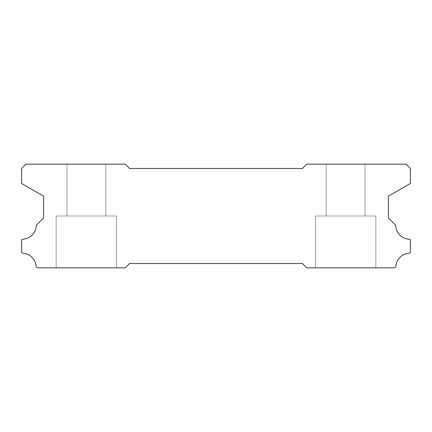 <?xml version="1.0" encoding="UTF-8"?>
<svg xmlns="http://www.w3.org/2000/svg" width="432" height="432" viewBox="0 0 432 432"><rect width="100%" height="100%" fill="white"/><g stroke="black" fill="none" stroke-linecap="round" stroke-linejoin="round"><path stroke-width="0.32" stroke-dasharray="2.16 1.62" d="M375.84 216L375.84 267.84L315.36 267.84L375.84 267.84L315.36 267.84L375.84 267.84L315.36 267.84L375.84 267.84L315.36 267.84L375.84 267.84L375.84 216L375.84 267.84L375.84 216L315.36 216L315.36 267.84L315.36 216L375.84 216L315.36 216L375.84 216L315.36 216L315.36 267.84L315.36 216L375.84 216M116.64 216L116.64 267.84L56.16 267.84L116.64 267.84L56.16 267.84L116.64 267.84L56.16 267.84L116.64 267.84L56.16 267.84L116.64 267.84L116.64 216L116.64 267.84L116.64 216L56.16 216L56.16 267.84L56.16 216L116.64 216L56.16 216L116.64 216L56.16 216L56.16 267.84L56.16 216L116.64 216M105.84 164.16L105.84 216L66.96 216L105.84 216L66.96 216L105.84 216L66.96 216L105.84 216L66.96 216L105.84 216L105.84 164.16L66.96 164.16L66.96 216L66.96 164.16L66.96 216L66.96 164.16L105.84 164.16L66.96 164.16L105.84 164.16L105.84 216L105.84 164.16L66.96 164.16L105.84 164.16M365.04 164.16L365.04 216L326.16 216L365.04 216L326.16 216L365.04 216L326.16 216L365.04 216L326.16 216L365.04 216L365.04 164.16L326.16 164.16L326.16 216L326.16 164.16L326.16 216L326.16 164.16L365.04 164.16L326.16 164.16L365.04 164.16L365.04 216L365.04 164.16L326.16 164.16L365.04 164.16M302.4 263.52L129.6 263.52L125.28 267.84L37.336 267.84L36.229 266.733A14.256 14.256 0 0 0 22.702 253.222L21.6 252.121L21.6 240.019L22.345 239.274A14.256 14.256 0 0 0 36.239 225.38L43.632 217.987L43.632 196.193L21.6 183.47L21.6 168.48L25.92 164.16L125.28 164.16L129.6 168.48L302.4 168.48L306.72 164.16L406.08 164.16L410.4 168.48L410.4 183.47L388.368 196.193L388.368 217.987L395.761 225.38A14.256 14.256 0 0 0 409.655 239.274L410.4 240.019L410.4 252.121L409.298 253.222A14.256 14.256 0 0 0 395.771 266.733L394.664 267.84L306.72 267.84L302.4 263.52"/><path stroke-width="0.65" d="M129.6 263.52L302.4 263.52L306.72 267.84L394.664 267.84L395.771 266.733A14.256 14.256 0 0 1 409.298 253.222L410.4 252.121L410.4 240.019L409.655 239.274A14.256 14.256 0 0 1 395.761 225.38L388.368 217.987L388.368 196.193L410.4 183.47L410.4 168.48L406.08 164.16L306.72 164.16L302.4 168.48L129.6 168.48L125.28 164.16L25.92 164.16L21.6 168.48L21.6 183.47L43.632 196.193L43.632 217.987L36.239 225.38A14.256 14.256 0 0 1 22.345 239.274L21.6 240.019L21.6 252.121L22.702 253.222A14.256 14.256 0 0 1 36.229 266.733L37.336 267.84L125.28 267.84L129.6 263.52"/></g></svg>
